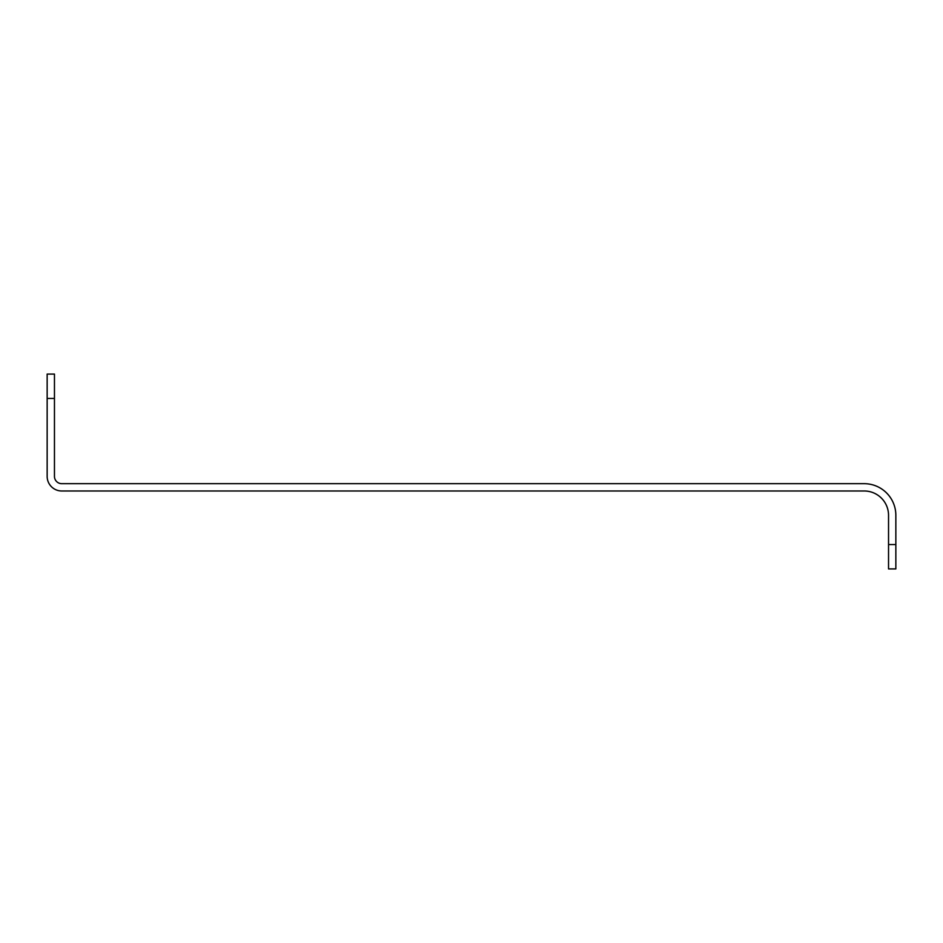 <?xml version="1.0" encoding="UTF-8"?>
<svg xmlns="http://www.w3.org/2000/svg" width="943" height="943" viewBox="0 0 943 943"><rect width="100%" height="100%" fill="white"/><g stroke="black" fill="none" stroke-linecap="round" stroke-linejoin="round"><path stroke-width="1.41" d="M888.542 544.559L888.542 515.338A24.353 24.353 0 0 0 864.189 490.985L61.766 490.985A14.617 14.617 0 0 1 47.15 476.368L47.15 374.088L54.458 374.088L54.458 476.368A7.308 7.308 0 0 0 61.766 483.676L864.189 483.676A31.661 31.661 0 0 1 895.85 515.338L895.85 568.912L888.542 568.912L888.542 544.559L895.85 544.559M54.458 398.441L47.15 398.441"/></g></svg>
